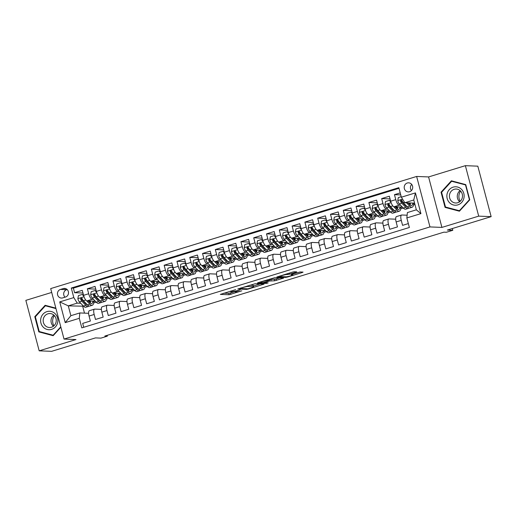 <?xml version="1.0" encoding="UTF-8"?>
<svg xmlns="http://www.w3.org/2000/svg" width="517" height="517" viewBox="0 0 517 517"><rect width="100%" height="100%" fill="white"/><g stroke="black" fill="none" stroke-linecap="round" stroke-linejoin="round"><path stroke-width="0.78" d="M235.668 289.643L220.339 294.393L229.134 294.748L241.814 290.8A4.459 0.491 165.2 0 1 236.23 291.963L235.493 291.937A4.459 0.491 165.2 0 1 235.203 291.84A4.459 0.491 165.2 0 1 237.949 290.638L240.218 289.83L237.264 290.612A4.459 0.491 165.2 0 1 231.687 291.782L230.95 291.75A4.459 0.491 165.2 0 1 230.66 291.659A4.459 0.491 165.2 0 1 233.406 290.457L235.668 289.643M407.299 182.999A4.543 4.252 -87.7 0 0 408.268 191.904A4.543 4.252 -87.7 0 0 412.676 186.818A4.543 4.252 -87.7 0 0 407.299 182.999M411.687 184.401A4.543 4.252 -87.7 0 0 411.435 190.586M295.95 272.246L296.81 271.871L294.251 271.742L292.506 272.11L276.828 277.022L285.714 277.409L287.458 277.047L302.277 272.504L303.046 272.097L300.067 271.981L291.976 274.288L291.116 274.663L292.687 274.753A3.729 0.407 165.2 0 1 292.932 274.831A3.729 0.407 165.2 0 1 290.043 276.007A3.729 0.407 165.2 0 1 285.972 276.808L280.182 276.576A3.729 0.407 165.2 0 1 279.936 276.498A3.729 0.407 165.2 0 1 282.825 275.315A3.729 0.407 165.2 0 1 286.896 274.514L289.61 274.191L295.95 272.246L295.834 271.806M51.7 292.435L25.85 300.358L39.182 350.83L51.629 351.334L95.458 337.905L100.931 338.124L107.329 336.166L104.841 336.063L443.916 232.159L446.404 232.256L452.802 230.298L452.336 228.54M478.703 216.138L465.371 165.666L428.58 176.937L441.919 227.409L478.703 216.138L491.15 216.642L447.328 230.071L452.802 230.298M441.919 227.409L429.97 226.924L64.024 339.068L50.685 288.596L416.631 176.452L429.97 226.924M39.182 350.83L75.973 339.553L64.024 339.068M255.191 283.71L237.768 288.997L246.654 289.378L248.399 289.016L264.077 284.098L255.191 283.71M258.157 282.631L274.721 277.726L283.607 278.114L274.663 280.796L269.351 281.015L264.284 282.683L268.155 282.883L266.333 283.4L257.388 283.038L258.157 282.631M465.371 165.666L477.818 166.17L491.15 216.642M400.229 192.899L394.465 194.663L400.765 194.915M400.585 205.236L399.214 205.178A5.681 1.894 -107 0 1 395.783 199.64L390.665 201.21L389.346 196.234L381.669 198.586L390.064 198.922M387.789 209.159L386.419 209.101A5.681 1.894 -107 0 1 382.987 203.562L377.869 205.133L376.557 200.15L368.879 202.502L377.268 202.845M374.993 213.075L373.623 213.023A5.681 1.894 -107 0 1 370.191 207.485L365.073 209.055L363.761 204.073L356.084 206.425L364.472 206.768M362.197 216.998L360.827 216.94A5.681 1.894 -107 0 1 357.396 211.408L352.277 212.972L350.965 207.996L343.288 210.348L351.676 210.69M349.402 220.921L348.031 220.862A5.681 1.894 -107 0 1 344.6 215.324L339.482 216.894L338.17 211.918L330.492 214.271L338.881 214.607M336.606 224.843L335.242 224.785A5.681 1.894 -107 0 1 331.804 219.247L326.686 220.817L325.374 215.835L317.697 218.187L326.085 218.529M323.81 228.76L322.446 228.708A5.681 1.894 -107 0 1 319.008 223.17L313.89 224.733L312.578 219.757L304.901 222.11L313.289 222.452M311.014 232.682L309.651 232.624A5.681 1.894 -107 0 1 306.213 227.092L301.094 228.656L299.782 223.68L292.105 226.032L300.493 226.375M298.219 236.605L296.855 236.547A5.681 1.894 -107 0 1 293.423 231.009L288.305 232.579L286.987 227.603L279.309 229.955L287.698 230.291M285.429 240.521L284.059 240.47A5.681 1.894 -107 0 1 280.628 234.931L275.509 236.502L274.191 231.519L266.513 233.871L274.902 234.214M272.633 244.444L271.263 244.392A5.681 1.894 -107 0 1 267.832 238.854L262.714 240.418L261.395 235.442L253.718 237.794L262.106 238.137M259.838 248.367L258.468 248.309A5.681 1.894 -107 0 1 255.036 242.777L249.918 244.341L248.599 239.365L240.922 241.717L249.31 242.059M247.042 252.29L245.672 252.231A5.681 1.894 -107 0 1 242.24 246.693L237.122 248.263L235.804 243.287L228.126 245.64L236.515 245.976M234.246 256.206L232.876 256.154A5.681 1.894 -107 0 1 229.445 250.616L224.326 252.186L223.008 247.204L215.331 249.556L223.719 249.898M221.45 260.129L220.08 260.077A5.681 1.894 -107 0 1 216.649 254.538L211.531 256.102L210.212 251.126L202.535 253.479L210.93 253.821M208.655 264.051L207.285 263.993A5.681 1.894 -107 0 1 203.853 258.461L198.735 260.025L197.416 255.049L189.745 257.401L198.134 257.744M195.859 267.974L194.489 267.916A5.681 1.894 -107 0 1 191.057 262.377L185.939 263.948L184.627 258.972L176.95 261.324L185.338 261.66M183.063 271.89L181.693 271.839A5.681 1.894 -107 0 1 178.262 266.3L173.143 267.871L171.831 262.888L164.154 265.24L172.542 265.583M170.267 275.813L168.897 275.761A5.681 1.894 -107 0 1 165.466 270.223L160.348 271.787L159.036 266.811L151.358 269.163L159.747 269.506M157.472 279.736L156.108 279.678A5.681 1.894 -107 0 1 152.67 274.146L147.552 275.71L146.24 270.734L138.562 273.086L146.951 273.428M144.676 283.659L143.312 283.6A5.681 1.894 -107 0 1 139.874 278.062L134.756 279.632L133.444 274.656L125.767 277.009L134.155 277.345M131.88 287.575L130.517 287.523A5.681 1.894 -107 0 1 127.079 281.985L121.96 283.555L120.648 278.573L112.971 280.925L121.359 281.267M119.084 291.498L117.721 291.446A5.681 1.894 -107 0 1 114.289 285.907L109.171 287.471L107.853 282.495L100.175 284.848L108.564 285.19M106.289 295.42L104.925 295.362A5.681 1.894 -107 0 1 101.494 289.83L96.375 291.394L95.057 286.418L87.379 288.77L88.698 293.746A5.681 1.894 73 0 0 92.129 299.285L93.499 299.343M95.768 289.113L87.379 288.77M83.722 327.28L82.694 323.383L90.372 321.031L89.053 316.049A5.681 1.894 73 0 1 89.383 310.704L94.501 309.134A5.681 1.894 73 0 0 94.172 314.485L95.49 319.461L103.167 317.108L101.849 312.132A5.681 1.894 73 0 1 102.179 306.781L107.297 305.211A5.681 1.894 -107 0 1 107.517 305.185L114.192 305.457M107.297 305.211A5.681 1.894 -107 0 0 106.967 310.562L108.286 315.538L115.963 313.186L114.645 308.21A5.681 1.894 73 0 1 114.974 302.859L120.093 301.295A5.681 1.894 -107 0 1 120.312 301.262L126.988 301.534M120.093 301.295A5.681 1.894 -107 0 0 119.763 306.639L121.081 311.622L128.759 309.269L127.44 304.287A5.681 1.894 73 0 1 127.77 298.942L132.888 297.372A5.681 1.894 -107 0 1 133.108 297.346L139.784 297.618M132.888 297.372A5.681 1.894 -107 0 0 132.559 302.716L133.877 307.699L141.555 305.347L140.236 300.364A5.681 1.894 73 0 1 140.566 295.02L145.684 293.449A5.681 1.894 -107 0 1 145.904 293.423L152.58 293.695M145.684 293.449A5.681 1.894 -107 0 0 145.355 298.8L146.673 303.776L154.35 301.424L153.032 296.448A5.681 1.894 73 0 1 153.362 291.097L158.48 289.526A5.681 1.894 -107 0 1 158.7 289.501L165.369 289.772M158.48 289.526A5.681 1.894 -107 0 0 158.15 294.877L159.469 299.854L167.146 297.501L165.828 292.525A5.681 1.894 73 0 1 166.157 287.174L171.276 285.61A5.681 1.894 -107 0 1 171.495 285.578L178.165 285.849M171.276 285.61A5.681 1.894 -107 0 0 170.946 290.955L172.258 295.937L179.935 293.585L178.623 288.602A5.681 1.894 73 0 1 178.953 283.258L184.071 281.687A5.681 1.894 -107 0 1 184.291 281.662L190.96 281.933M184.071 281.687A5.681 1.894 -107 0 0 183.742 287.032L185.054 292.015L192.731 289.662L191.419 284.68A5.681 1.894 73 0 1 191.749 279.335L196.867 277.765A5.681 1.894 -107 0 1 197.087 277.739L203.756 278.01M196.867 277.765A5.681 1.894 -107 0 0 196.538 283.116L197.849 288.092L205.527 285.739L204.215 280.763A5.681 1.894 73 0 1 204.538 275.412L209.656 273.842A5.681 1.894 -107 0 1 209.883 273.816L216.552 274.088M209.656 273.842A5.681 1.894 -107 0 0 209.333 279.193L210.645 284.169L218.323 281.817L217.011 276.841A5.681 1.894 73 0 1 217.334 271.49L222.452 269.926A5.681 1.894 -107 0 1 222.678 269.893L229.348 270.165M222.452 269.926A5.681 1.894 -107 0 0 222.129 275.27L223.441 280.253L231.118 277.9L229.806 272.918A5.681 1.894 73 0 1 230.13 267.573L235.248 266.003A5.681 1.894 -107 0 1 235.474 265.977L242.143 266.249M235.248 266.003A5.681 1.894 -107 0 0 234.925 271.347L236.237 276.33L243.914 273.978L242.602 268.995A5.681 1.894 73 0 1 242.925 263.651L248.044 262.08A5.681 1.894 -107 0 1 248.27 262.054L254.939 262.326M248.044 262.08A5.681 1.894 -107 0 0 247.721 267.431L249.032 272.407L256.71 270.055L255.392 265.079A5.681 1.894 73 0 1 255.721 259.728L260.839 258.157A5.681 1.894 -107 0 1 261.066 258.132L267.735 258.403M260.839 258.157A5.681 1.894 -107 0 0 260.51 263.508L261.828 268.485L269.506 266.132L268.187 261.156A5.681 1.894 73 0 1 268.517 255.805L273.635 254.241A5.681 1.894 -107 0 1 273.855 254.209L280.531 254.48M273.635 254.241A5.681 1.894 -107 0 0 273.306 259.586L274.624 264.568L282.301 262.216L280.983 257.233A5.681 1.894 73 0 1 281.313 251.889L286.431 250.318A5.681 1.894 -107 0 1 286.651 250.293L293.326 250.564M286.431 250.318A5.681 1.894 -107 0 0 286.101 255.663L287.42 260.646L295.097 258.293L293.779 253.311A5.681 1.894 73 0 1 294.108 247.966L299.227 246.396A5.681 1.894 -107 0 1 299.446 246.37L306.122 246.641M299.227 246.396A5.681 1.894 -107 0 0 298.897 251.747L300.215 256.723L307.893 254.37L306.575 249.394A5.681 1.894 73 0 1 306.904 244.043L312.022 242.473A5.681 1.894 -107 0 1 312.242 242.447L318.918 242.719M312.022 242.473A5.681 1.894 -107 0 0 311.693 247.824L313.011 252.8L320.689 250.448L319.37 245.472A5.681 1.894 73 0 1 319.7 240.121L324.818 238.557A5.681 1.894 -107 0 1 325.038 238.524L331.714 238.796M324.818 238.557A5.681 1.894 -107 0 0 324.489 243.901L325.807 248.884L333.484 246.531L332.166 241.549A5.681 1.894 73 0 1 332.496 236.204L337.614 234.634A5.681 1.894 -107 0 1 337.834 234.608L344.503 234.88M337.614 234.634A5.681 1.894 -107 0 0 337.284 239.978L338.603 244.961L346.28 242.609L344.962 237.626A5.681 1.894 73 0 1 345.291 232.282L350.41 230.711A5.681 1.894 -107 0 1 350.629 230.685L357.299 230.957M350.41 230.711A5.681 1.894 -107 0 0 350.08 236.062L351.398 241.038L359.069 238.686L357.758 233.71A5.681 1.894 73 0 1 358.087 228.359L363.205 226.789A5.681 1.894 -107 0 1 363.425 226.763L370.094 227.034M363.205 226.789A5.681 1.894 -107 0 0 362.876 232.139L364.188 237.116L371.865 234.763L370.553 229.787A5.681 1.894 73 0 1 370.883 224.436L376.001 222.872A5.681 1.894 -107 0 1 376.221 222.84L382.89 223.111M376.001 222.872A5.681 1.894 -107 0 0 375.672 228.217L376.983 233.199L384.661 230.847L383.349 225.864A5.681 1.894 73 0 1 383.672 220.52L388.79 218.95A5.681 1.894 -107 0 1 389.017 218.924L395.686 219.195M388.79 218.95A5.681 1.894 -107 0 0 388.467 224.294L389.779 229.277L397.457 226.924L396.145 221.942A5.681 1.894 73 0 1 396.468 216.597L401.586 215.027A5.681 1.894 -107 0 1 401.812 215.001L407.125 215.214M390.665 201.21A5.681 1.894 73 0 0 394.096 206.748L402.362 207.084M405.302 205.423L405.929 205.449M377.869 205.133A5.681 1.894 73 0 0 381.3 210.671L389.566 211.007M392.506 209.346L393.133 209.372M365.073 209.055A5.681 1.894 73 0 0 368.505 214.587L376.77 214.923M379.711 213.269L380.338 213.295M352.277 212.972A5.681 1.894 73 0 0 355.709 218.51L363.974 218.846M366.915 217.192L367.542 217.218M339.482 216.894A5.681 1.894 73 0 0 342.92 222.433L351.179 222.769M354.119 221.108L354.746 221.134M326.686 220.817A5.681 1.894 73 0 0 330.124 226.356L338.383 226.692M341.323 225.031L341.95 225.057M313.89 224.733A5.681 1.894 73 0 0 317.328 230.272L325.587 230.608M328.528 228.953L329.155 228.979M301.094 228.656A5.681 1.894 73 0 0 304.532 234.195L312.798 234.531M315.732 232.876L316.359 232.902M288.305 232.579A5.681 1.894 73 0 0 291.737 238.117L300.002 238.453M302.936 236.792L303.563 236.818M275.509 236.502A5.681 1.894 73 0 0 278.941 242.04L287.206 242.376M290.14 240.715L290.774 240.741M262.714 240.418A5.681 1.894 73 0 0 266.145 245.956L274.411 246.292M277.345 244.638L277.978 244.664M249.918 244.341A5.681 1.894 73 0 0 253.349 249.879L261.615 250.215M264.555 248.561L265.182 248.587M237.122 248.263A5.681 1.894 73 0 0 240.554 253.802L248.819 254.138M251.76 252.477L252.386 252.503M224.326 252.186A5.681 1.894 73 0 0 227.758 257.724L236.023 258.061M238.964 256.4L239.591 256.426M211.531 256.102A5.681 1.894 73 0 0 214.962 261.641L223.228 261.977M226.168 260.322L226.795 260.348M198.735 260.025A5.681 1.894 73 0 0 202.166 265.564L210.432 265.9M213.372 264.245L213.999 264.271M185.939 263.948A5.681 1.894 73 0 0 189.371 269.486L197.636 269.822M200.577 268.161L201.203 268.187M173.143 267.871A5.681 1.894 73 0 0 176.575 273.409L184.84 273.745M187.781 272.084L188.408 272.11M160.348 271.787A5.681 1.894 73 0 0 163.779 277.325L172.045 277.661M174.985 276.007L175.612 276.033M147.552 275.71A5.681 1.894 73 0 0 150.99 281.248L159.249 281.584M162.189 279.93L162.816 279.955M134.756 279.632A5.681 1.894 73 0 0 138.194 285.171L146.453 285.507M149.394 283.846L150.02 283.872M121.96 283.555A5.681 1.894 73 0 0 125.398 289.093L133.664 289.43M136.598 287.769L137.225 287.795M109.171 287.471A5.681 1.894 73 0 0 112.603 293.01L120.868 293.346M123.802 291.691L124.429 291.717M96.375 291.394A5.681 1.894 73 0 0 99.807 296.932L108.072 297.269M111.006 295.614L111.64 295.64M62.686 297.895L65.504 297.036A4.401 4.123 -87.7 0 0 64.567 288.408A4.401 4.123 -87.7 0 0 63.268 288.576L60.457 289.436A4.401 4.123 -87.7 0 0 61.394 298.063A4.401 4.123 -87.7 0 0 62.686 297.895M401.366 197.203L415.442 192.893L420.922 213.624L406.847 217.941L407.396 212.565L416.353 209.818L413.762 199.995L404.805 202.742L401.366 197.203L398.846 187.658L71.288 288.034L73.808 297.585L77.24 303.124L80.704 303.259M406.847 217.941L409.367 227.486L81.809 327.868L79.288 318.317L65.213 322.634L59.733 301.896L73.808 297.585M98.211 299.53L98.844 299.556M399.021 188.324L73.375 288.118L74.584 292.693L82.261 290.341L83.58 295.317A5.681 1.894 73 0 0 87.011 300.855L95.277 301.191M101.397 309.379L94.721 309.108A5.681 1.894 73 0 0 94.501 309.134M401.586 215.027A5.681 1.894 -107 0 0 401.263 220.378L402.575 225.354L408.34 223.59M101.494 289.83L100.175 284.848M114.289 285.907L112.971 280.925M127.079 281.985L125.767 277.009M139.874 278.062L138.562 273.086M152.67 274.146L151.358 269.163M165.466 270.223L164.154 265.24M178.262 266.3L176.95 261.324M191.057 262.377L189.745 257.401M203.853 258.461L202.535 253.479M216.649 254.538L215.331 249.556M229.445 250.616L228.126 245.64M242.24 246.693L240.922 241.717M255.036 242.777L253.718 237.794M267.832 238.854L266.513 233.871M280.628 234.931L279.309 229.955M293.423 231.009L292.105 226.032M306.213 227.092L304.901 222.11M319.008 223.17L317.697 218.187M331.804 219.247L330.492 214.271M344.6 215.324L343.288 210.348M357.396 211.408L356.084 206.425M370.191 207.485L368.879 202.502M382.987 203.562L381.669 198.586M395.783 199.64L394.465 194.663M404.805 202.742L414.589 203.142M85.421 303.453L86.048 303.479M77.24 303.124L68.283 305.864L70.881 315.687L79.838 312.947L79.288 318.317M83.534 306.206L68.283 305.864L59.733 301.896M88.601 313.302L79.838 312.947M428.58 176.937L416.631 176.452M107.329 336.166L107.116 335.365M82.726 306.452L84.491 313.134M400.727 208.855L403.305 208.067M387.931 212.778L390.509 211.983M375.135 216.694L377.714 215.906M362.339 220.617L364.918 219.828M349.544 224.54L352.122 223.751M336.748 228.462L339.326 227.667M323.952 232.379L326.531 231.59M311.156 236.301L313.735 235.513M298.361 240.224L300.946 239.436A10.857 3.619 73 0 0 303.382 240.567L305.812 239.823A10.857 3.619 73 0 0 306.497 239.332M285.565 244.147L288.15 243.352M272.776 248.063L275.354 247.275A10.857 3.619 73 0 0 277.791 248.412L280.22 247.669A10.857 3.619 73 0 0 280.905 247.171M259.98 251.986L262.558 251.197A10.857 3.619 73 0 0 264.995 252.335L267.425 251.585A10.857 3.619 73 0 0 268.116 251.094M247.184 255.909L249.763 255.12M234.388 259.831L236.967 259.036A10.857 3.619 73 0 0 239.403 260.174L241.833 259.431A10.857 3.619 73 0 0 242.525 258.933M221.593 263.748L224.171 262.959A10.857 3.619 73 0 0 226.608 264.097L229.037 263.353A10.857 3.619 73 0 0 229.729 262.856M208.797 267.67L211.375 266.882M196.001 271.593L198.58 270.805A10.857 3.619 73 0 0 201.016 271.936L203.446 271.192A10.857 3.619 73 0 0 204.137 270.701M183.205 275.516L185.784 274.721A10.857 3.619 73 0 0 188.22 275.858L190.65 275.115A10.857 3.619 73 0 0 191.342 274.617M170.41 279.432L172.988 278.644M157.614 283.355L160.192 282.566A10.857 3.619 73 0 0 162.629 283.704L165.065 282.954A10.857 3.619 73 0 0 165.75 282.463M144.818 287.278L147.397 286.489A10.857 3.619 73 0 0 149.833 287.62L152.269 286.877A10.857 3.619 73 0 0 152.954 286.386M132.022 291.2L134.601 290.405M119.227 295.117L121.812 294.328A10.857 3.619 73 0 0 124.248 295.465L126.678 294.722A10.857 3.619 73 0 0 127.363 294.225M106.431 299.039L109.016 298.251A10.857 3.619 73 0 0 111.452 299.388L113.882 298.639A10.857 3.619 73 0 0 114.567 298.147M93.642 302.962L96.22 302.174A10.857 3.619 73 0 0 98.657 303.305L101.086 302.561A10.857 3.619 73 0 0 101.771 302.07M413.522 204.932L414.951 204.493M89.939 302.8L90.365 302.671M93.771 301.624L95.199 301.185M82.972 293.029L74.584 292.693M73.375 288.118L71.288 288.034M102.734 298.878L103.161 298.748M106.567 297.702L107.995 297.269M115.53 294.955L115.957 294.826M119.362 293.785L120.791 293.346M128.326 291.039L128.752 290.903M132.152 289.863L133.586 289.423M141.115 287.116L141.548 286.987M144.947 285.94L146.382 285.5M153.911 283.193L154.344 283.064M157.743 282.017L159.178 281.584M166.707 279.27L167.14 279.141M170.539 278.101L171.974 277.661M179.502 275.354L179.929 275.218M183.335 274.178L184.763 273.739M192.298 271.431L192.725 271.302M196.13 270.255L197.559 269.816M205.094 267.509L205.52 267.379M208.926 266.333L210.354 265.9M217.89 263.586L218.316 263.457M221.722 262.416L223.15 261.977M230.685 259.67L231.112 259.534M234.518 258.494L235.946 258.054M243.481 255.747L243.908 255.618M247.313 254.571L248.742 254.131M256.277 251.824L256.703 251.695M260.109 250.648L261.537 250.215M269.073 247.901L269.499 247.772M272.905 246.732L274.333 246.292M281.868 243.985L282.295 243.85M285.701 242.809L287.129 242.37M294.664 240.062L295.091 239.933M298.496 238.886L299.925 238.447M307.46 236.14L307.886 236.01M311.286 234.964L312.72 234.531M320.249 232.217L320.682 232.088M324.081 231.047L325.516 230.608M333.045 228.301L333.478 228.165M336.877 227.125L338.312 226.685M345.841 224.378L346.274 224.249M349.673 223.202L351.108 222.762M358.636 220.455L359.063 220.326M362.469 219.279L363.897 218.846M371.432 216.533L371.859 216.403M375.264 215.363L376.693 214.923M384.228 212.616L384.654 212.481M388.06 211.44L389.488 211.001M397.024 208.694L397.45 208.564M400.856 207.517L402.284 207.078M409.819 204.771L410.246 204.642M413.652 203.595L414.628 203.297M70.881 315.687L65.213 322.634M415.442 192.893L413.762 199.995M420.922 213.624L416.353 209.818M67.165 289.539L66.68 289.694A4.401 4.123 -87.7 0 0 65.013 297.185M55.855 308.145L45.134 305.295L34.794 316.675L38.814 331.882L53.167 335.695L60.883 327.196M465.739 184.614L451.386 180.801L441.046 192.182L445.059 207.382L459.419 211.201L469.759 199.814L465.739 184.614M53.18 335.229L53.509 335.313M40.862 331.959L38.814 331.882M35.427 316.701L34.794 316.675M459.432 210.736L459.762 210.82M447.115 207.466L445.059 207.382M441.68 192.208L441.046 192.182M223.738 293.184L228.773 293.385L235.138 291.601M253.453 285.991L260.225 283.917M240.689 288.221L240.153 288.505L247.876 288.822L250.919 288.008A4.459 0.491 165.2 0 0 253.666 286.806A4.459 0.491 165.2 0 0 253.375 286.709L248.095 286.496A4.459 0.491 165.2 0 0 242.512 287.665L240.631 288.001M253.666 286.806L253.304 285.442A4.459 0.491 165.2 0 0 253.013 285.345L253.375 286.709M249.737 285.216L253.013 285.345M279.755 277.933L276.046 279.07L276.408 280.434M269.247 279.574L276.046 279.07M267.392 280.505A3.729 0.407 165.2 0 0 263.315 281.306A3.729 0.407 165.2 0 0 260.432 282.482A3.729 0.407 165.2 0 0 260.671 282.56L262.714 282.644L268.666 280.99L269.525 280.615L267.392 280.505L267.224 279.852M83.883 296.344L82.255 294.444L78.416 295.621L77.86 298.742A3.761 1.254 73 0 0 79.424 301.934L83.431 306.103A10.857 3.619 73 0 0 85.861 307.227L88.291 306.484A10.857 3.619 73 0 0 88.982 305.986M86.287 304.28A9.015 3.005 73 0 0 86.404 303.854M86.507 300.681L89.829 304.138A10.857 3.619 73 0 0 92.259 305.269A10.857 3.619 73 0 0 93.777 301.127M88.097 300.9L89.7 302.568A9.015 3.005 73 0 0 91.716 303.505A9.015 3.005 73 0 0 92.931 301.094M82.255 294.444L83.554 295.233M92.259 305.269L89.829 306.012A10.857 3.619 -107 0 1 87.399 304.881L83.386 300.72A3.761 1.254 -107 0 1 82.158 298.555L81.04 297.992L80.626 299.02A3.761 1.254 73 0 0 81.854 301.185L85.861 305.353A10.857 3.619 73 0 0 88.291 306.484M89.809 302.678A10.857 3.619 73 0 0 89.751 300.965M89.008 300.933A9.015 3.005 -107 0 1 89.002 301.838M87.27 304.752A9.015 3.005 -107 0 1 85.732 303.783L81.725 299.614A1.919 0.64 -107 0 1 81.337 299.052L80.626 299.02M90.255 303.065A9.015 3.005 73 0 0 90.546 300.997M53.955 325.8A8.873 8.304 92.3 0 1 54.369 315.596M46.911 311.635A9.228 8.64 -87.7 0 0 40.933 323.047A9.228 8.64 -87.7 0 0 51.597 329.368A9.228 8.64 -87.7 0 0 57.568 317.949A9.228 8.64 -87.7 0 0 46.911 311.635M47.932 313.806A6.986 6.54 -87.7 0 0 43.208 321.361A6.986 6.54 -87.7 0 0 49.419 327.5A6.986 6.54 -87.7 0 0 51.48 327.229A6.986 6.54 -87.7 0 0 56.204 319.674A6.986 6.54 -87.7 0 0 49.987 313.535A6.986 6.54 -87.7 0 0 47.932 313.806M53.852 315.092A6.986 6.54 -87.7 0 0 53.4 326.259M60.786 326.815L53.141 335.229L39.234 331.526L35.343 316.798L45.36 305.773L55.972 308.591M53.574 335.242L53.141 335.229M47.209 305.844L45.36 305.773M460.208 201.307A8.873 8.304 92.3 0 1 459.148 194.34A8.873 8.304 92.3 0 1 460.621 191.103M447.127 193.778A9.228 8.64 -87.7 0 0 453.37 204.958A9.228 8.64 -87.7 0 0 463.878 198.231A9.228 8.64 -87.7 0 0 457.629 187.051A9.228 8.64 -87.7 0 0 447.127 193.778M449.616 194.334A6.986 6.54 -87.7 0 0 455.671 203A6.986 6.54 -87.7 0 0 462.295 197.707A6.986 6.54 -87.7 0 0 456.24 189.041A6.986 6.54 -87.7 0 0 449.616 194.334M460.104 190.599A6.986 6.54 -87.7 0 0 457.461 194.657A6.986 6.54 -87.7 0 0 459.652 201.766M465.52 184.976L469.41 199.698L459.393 210.729L445.486 207.033L441.596 192.305L451.612 181.273L465.836 184.989M469.733 199.717L469.41 199.698M459.826 210.749L459.393 210.729M453.461 181.351L451.612 181.273M96.679 292.422L95.05 290.522L91.212 291.698L90.656 294.819A3.761 1.254 73 0 0 92.22 298.012L96.227 302.18L98.657 301.437A10.857 3.619 73 0 0 101.086 302.561M99.083 300.364A9.015 3.005 73 0 0 99.199 299.931M99.296 296.764L102.625 300.215A10.857 3.619 73 0 0 105.054 301.346A10.857 3.619 73 0 0 106.573 297.21M100.893 296.978L102.495 298.645A9.015 3.005 73 0 0 104.512 299.582A9.015 3.005 73 0 0 105.727 297.172M95.05 290.522L96.349 291.31M102.605 298.755A10.857 3.619 73 0 0 102.547 297.042M105.054 301.346L102.625 302.09A10.857 3.619 -107 0 1 100.195 300.965L96.181 296.797A3.761 1.254 -107 0 1 94.954 294.632L93.835 294.076L93.415 295.104A3.761 1.254 73 0 0 94.65 297.269L98.657 301.437M101.804 297.017A9.015 3.005 -107 0 1 101.791 297.915M100.065 300.829A9.015 3.005 -107 0 1 98.527 299.86L94.521 295.692A1.919 0.64 -107 0 1 94.133 295.129L93.415 295.104M103.051 299.143A9.015 3.005 73 0 0 103.342 297.075M109.475 288.505L107.846 286.605L104.007 287.782L103.452 290.897A3.761 1.254 73 0 0 105.016 294.089L109.022 298.257L111.452 297.514A10.857 3.619 73 0 0 113.882 298.639M111.879 296.441A9.015 3.005 73 0 0 111.995 296.008M112.092 292.842L115.42 296.299A10.857 3.619 73 0 0 117.85 297.424A10.857 3.619 73 0 0 119.369 293.288M113.688 293.055L115.291 294.722A9.015 3.005 73 0 0 117.307 295.659A9.015 3.005 73 0 0 118.522 293.255M107.846 286.605L109.145 287.387M115.394 294.832A10.857 3.619 73 0 0 115.343 293.126M117.85 297.424L115.414 298.173A10.857 3.619 -107 0 1 112.99 297.042L108.977 292.874A3.761 1.254 -107 0 1 107.749 290.709L106.625 290.153L106.211 291.181A3.761 1.254 73 0 0 107.446 293.346L111.452 297.514M114.6 293.094A9.015 3.005 -107 0 1 114.587 293.992M112.861 296.907A9.015 3.005 -107 0 1 111.323 295.937L107.316 291.775A1.919 0.64 -107 0 1 106.929 291.207L106.211 291.181M115.84 295.226A9.015 3.005 73 0 0 116.138 293.158M122.27 284.583L120.642 282.683L116.803 283.859L116.247 286.98A3.761 1.254 73 0 0 117.811 290.166L121.818 294.335L124.248 293.591A10.857 3.619 73 0 0 126.678 294.722M124.675 292.519A9.015 3.005 73 0 0 124.791 292.092M124.888 288.919L128.216 292.376A10.857 3.619 73 0 0 130.646 293.507A10.857 3.619 73 0 0 132.165 289.365M126.484 289.132L128.087 290.806A9.015 3.005 73 0 0 130.103 291.743A9.015 3.005 73 0 0 131.318 289.333M120.642 282.683L121.941 283.465M128.19 290.909A10.857 3.619 73 0 0 128.138 289.203M130.646 293.507L128.21 294.251A10.857 3.619 -107 0 1 125.786 293.12L121.773 288.951A3.761 1.254 -107 0 1 120.545 286.786L119.421 286.231L119.007 287.258A3.761 1.254 73 0 0 120.241 289.423L124.248 293.591M127.395 289.171A9.015 3.005 -107 0 1 127.382 290.076M125.657 292.99A9.015 3.005 -107 0 1 124.119 292.021L120.112 287.853A1.919 0.64 -107 0 1 119.724 287.29L119.007 287.258M128.636 291.304A9.015 3.005 73 0 0 128.933 289.236M135.066 280.66L133.438 278.76L129.599 279.936L129.043 283.058A3.761 1.254 73 0 0 130.601 286.25L134.614 290.418A10.857 3.619 73 0 0 137.044 291.543L139.474 290.8A10.857 3.619 73 0 0 140.159 290.302M137.47 288.596A9.015 3.005 73 0 0 137.587 288.169M137.684 284.996L141.012 288.454A10.857 3.619 73 0 0 143.435 289.585A10.857 3.619 73 0 0 144.96 285.442M139.28 285.216L140.882 286.883A9.015 3.005 73 0 0 142.899 287.82A9.015 3.005 73 0 0 144.114 285.41M133.438 278.76L134.737 279.548M143.435 289.585L141.005 290.328A10.857 3.619 -107 0 1 138.575 289.197L134.569 285.035A3.761 1.254 -107 0 1 133.341 282.87L132.216 282.308L131.803 283.335A3.761 1.254 73 0 0 133.037 285.5L137.044 289.669A10.857 3.619 73 0 0 139.474 290.8M140.986 286.993A10.857 3.619 73 0 0 140.934 285.281M140.191 285.248A9.015 3.005 -107 0 1 140.178 286.153M138.453 289.068A9.015 3.005 -107 0 1 136.915 288.098L132.908 283.93A1.919 0.64 -107 0 1 132.52 283.368L131.803 283.335M141.432 287.381A9.015 3.005 73 0 0 141.729 285.313M147.862 276.737L146.233 274.837L142.395 276.013L141.839 279.135A3.761 1.254 73 0 0 143.396 282.327L147.41 286.496L149.84 285.752A10.857 3.619 73 0 0 152.269 286.877M150.266 284.68A9.015 3.005 73 0 0 150.382 284.247M150.479 281.08L153.808 284.531A10.857 3.619 73 0 0 156.231 285.662A10.857 3.619 73 0 0 157.756 281.526M152.069 281.293L153.678 282.961A9.015 3.005 73 0 0 155.695 283.898A9.015 3.005 73 0 0 156.903 281.487M146.233 274.837L147.532 275.626M153.782 283.07A10.857 3.619 73 0 0 153.73 281.358M156.231 285.662L153.801 286.405A10.857 3.619 -107 0 1 151.371 285.281L147.364 281.112A3.761 1.254 -107 0 1 146.137 278.947L145.012 278.392L144.598 279.419A3.761 1.254 73 0 0 145.833 281.584L149.84 285.752M152.98 281.332A9.015 3.005 -107 0 1 152.974 282.23M151.242 285.145A9.015 3.005 -107 0 1 149.71 284.176L145.704 280.007A1.919 0.64 -107 0 1 145.316 279.445L144.598 279.419M154.228 283.458A9.015 3.005 73 0 0 154.525 281.39M160.658 272.821L159.029 270.921L155.19 272.097L154.635 275.212A3.761 1.254 73 0 0 156.192 278.404L160.205 282.573L162.635 281.83A10.857 3.619 73 0 0 165.065 282.954M163.055 280.757A9.015 3.005 73 0 0 163.178 280.324M163.275 277.157L166.603 280.615A10.857 3.619 73 0 0 169.027 281.739A10.857 3.619 73 0 0 170.552 277.603M164.865 277.37L166.474 279.038A9.015 3.005 73 0 0 168.49 279.975A9.015 3.005 73 0 0 169.699 277.571M159.029 270.921L160.328 271.703M166.577 279.148A10.857 3.619 73 0 0 166.526 277.442M169.027 281.739L166.597 282.489A10.857 3.619 -107 0 1 164.167 281.358L160.16 277.19A3.761 1.254 -107 0 1 158.932 275.025L157.808 274.469L157.394 275.496A3.761 1.254 73 0 0 158.622 277.661L162.635 281.83M165.776 277.409A9.015 3.005 -107 0 1 165.77 278.308M164.038 281.222A9.015 3.005 -107 0 1 162.506 280.253L158.499 276.091A1.919 0.64 -107 0 1 158.112 275.522L157.394 275.496M167.023 279.542A9.015 3.005 73 0 0 167.321 277.474M173.453 268.898L171.825 266.998L167.986 268.174L167.43 271.296A3.761 1.254 73 0 0 168.988 274.482L172.995 278.65A10.857 3.619 73 0 0 175.425 279.781L177.854 279.038A10.857 3.619 73 0 0 178.546 278.54M175.851 276.834A9.015 3.005 73 0 0 175.974 276.408M176.071 273.235L179.393 276.692A10.857 3.619 73 0 0 181.822 277.823A10.857 3.619 73 0 0 183.341 273.68M177.661 273.448L179.27 275.122A9.015 3.005 73 0 0 181.286 276.059A9.015 3.005 73 0 0 182.495 273.648M171.825 266.998L173.124 267.78M181.822 277.823L179.393 278.566A10.857 3.619 -107 0 1 176.963 277.435L172.956 273.267A3.761 1.254 -107 0 1 171.728 271.102L170.604 270.546L170.19 271.574A3.761 1.254 73 0 0 171.418 273.739L175.431 277.907A10.857 3.619 73 0 0 177.854 279.038M179.373 275.225A10.857 3.619 73 0 0 179.321 273.519M178.572 273.487A9.015 3.005 -107 0 1 178.565 274.391M176.833 277.306A9.015 3.005 -107 0 1 175.302 276.337L171.295 272.168A1.919 0.64 -107 0 1 170.907 271.606L170.19 271.574M179.819 275.619A9.015 3.005 73 0 0 180.11 273.551M186.249 264.975L184.621 263.075L180.782 264.252L180.22 267.373A3.761 1.254 73 0 0 181.784 270.565L185.79 274.734L188.227 273.984A10.857 3.619 73 0 0 190.65 275.115M188.647 272.911A9.015 3.005 73 0 0 188.77 272.485M188.867 269.312L192.188 272.769A10.857 3.619 73 0 0 194.618 273.9A10.857 3.619 73 0 0 196.137 269.758M190.456 269.531L192.065 271.199A9.015 3.005 73 0 0 194.082 272.136A9.015 3.005 73 0 0 195.29 269.725M184.621 263.075L185.92 263.864M192.169 271.309A10.857 3.619 73 0 0 192.117 269.596M194.618 273.9L192.188 274.643A10.857 3.619 -107 0 1 189.758 273.512L185.752 269.351A3.761 1.254 -107 0 1 184.524 267.186L183.399 266.623L182.986 267.651A3.761 1.254 73 0 0 184.214 269.816L188.227 273.984M191.368 269.564A9.015 3.005 -107 0 1 191.361 270.469M189.629 273.383A9.015 3.005 -107 0 1 188.098 272.414L184.091 268.245A1.919 0.64 -107 0 1 183.703 267.683L182.986 267.651M192.615 271.696A9.015 3.005 73 0 0 192.906 269.628M199.045 261.053L197.416 259.153L193.578 260.329L193.015 263.45A3.761 1.254 73 0 0 194.579 266.643L198.586 270.811L201.023 270.068A10.857 3.619 73 0 0 203.446 271.192M201.443 268.995A9.015 3.005 73 0 0 201.565 268.562M201.662 265.395L204.984 268.846A10.857 3.619 73 0 0 207.414 269.977A10.857 3.619 73 0 0 208.933 265.841M203.252 265.609L204.855 267.276A9.015 3.005 73 0 0 206.871 268.213A9.015 3.005 73 0 0 208.086 265.803M197.416 259.153L198.715 259.941M204.965 267.386A10.857 3.619 73 0 0 204.913 265.673M207.414 269.977L204.984 270.721A10.857 3.619 -107 0 1 202.554 269.596L198.547 265.428A3.761 1.254 -107 0 1 197.313 263.263L196.195 262.707L195.781 263.735A3.761 1.254 73 0 0 197.009 265.9L201.023 270.068M204.163 265.648A9.015 3.005 -107 0 1 204.157 266.546M202.425 269.46A9.015 3.005 -107 0 1 200.893 268.491L196.88 264.323A1.919 0.64 -107 0 1 196.499 263.76L195.781 263.735M205.411 267.774A9.015 3.005 73 0 0 205.701 265.706M211.834 257.136L210.212 255.236L206.373 256.413L205.811 259.528A3.761 1.254 73 0 0 207.375 262.72L211.382 266.888A10.857 3.619 73 0 0 213.812 268.019L216.242 267.27A10.857 3.619 73 0 0 216.933 266.778M214.238 265.072A9.015 3.005 73 0 0 214.361 264.639M214.458 261.473L217.78 264.93A10.857 3.619 73 0 0 220.21 266.055A10.857 3.619 73 0 0 221.728 261.919M216.048 261.686L217.651 263.353A9.015 3.005 73 0 0 219.667 264.29A9.015 3.005 73 0 0 220.882 261.886M210.212 255.236L211.505 256.018M220.21 266.055L217.78 266.804A10.857 3.619 -107 0 1 215.35 265.673L211.343 261.505A3.761 1.254 -107 0 1 210.109 259.34L208.991 258.784L208.577 259.812A3.761 1.254 73 0 0 209.805 261.977L213.812 266.145A10.857 3.619 73 0 0 216.242 267.27M217.76 263.463A10.857 3.619 73 0 0 217.709 261.757M216.959 261.725A9.015 3.005 -107 0 1 216.953 262.623M215.221 265.538A9.015 3.005 -107 0 1 213.689 264.568L209.676 260.406A1.919 0.64 -107 0 1 209.295 259.838L208.577 259.812M218.206 263.857A9.015 3.005 73 0 0 218.497 261.789M224.63 253.214L223.008 251.314L219.169 252.49L218.607 255.611A3.761 1.254 73 0 0 220.171 258.797L224.178 262.966L226.608 262.222A10.857 3.619 73 0 0 229.037 263.353M227.034 261.15A9.015 3.005 73 0 0 227.15 260.723M227.254 257.55L230.576 261.007A10.857 3.619 73 0 0 233.005 262.138A10.857 3.619 73 0 0 234.524 257.996M228.844 257.763L230.446 259.437A9.015 3.005 73 0 0 232.463 260.374A9.015 3.005 73 0 0 233.678 257.964M223.008 251.314L224.3 252.096M230.556 259.54A10.857 3.619 73 0 0 230.504 257.834M233.005 262.138L230.576 262.882A10.857 3.619 -107 0 1 228.146 261.751L224.139 257.582A3.761 1.254 -107 0 1 222.905 255.417L221.787 254.862L221.373 255.889A3.761 1.254 73 0 0 222.601 258.054L226.608 262.222M229.755 257.802A9.015 3.005 -107 0 1 229.748 258.707M228.016 261.621A9.015 3.005 -107 0 1 226.485 260.652L222.472 256.484A1.919 0.64 -107 0 1 222.09 255.921L221.373 255.889M231.002 259.935A9.015 3.005 73 0 0 231.293 257.867M237.426 249.291L235.804 247.391L231.965 248.567L231.403 251.689A3.761 1.254 73 0 0 232.967 254.881L236.973 259.049L239.403 258.3A10.857 3.619 73 0 0 241.833 259.431M239.83 257.227A9.015 3.005 73 0 0 239.946 256.8M240.05 253.627L243.371 257.085A10.857 3.619 73 0 0 245.801 258.216A10.857 3.619 73 0 0 247.32 254.073M241.639 253.847L243.242 255.514A9.015 3.005 73 0 0 245.258 256.451A9.015 3.005 73 0 0 246.473 254.041M235.804 247.391L237.096 248.179M243.352 255.624A10.857 3.619 73 0 0 243.294 253.912M245.801 258.216L243.371 258.959A10.857 3.619 -107 0 1 240.941 257.828L236.935 253.666A3.761 1.254 -107 0 1 235.7 251.501L234.582 250.939L234.169 251.966A3.761 1.254 73 0 0 235.397 254.131L239.403 258.3M242.551 253.879A9.015 3.005 -107 0 1 242.544 254.784M240.812 257.699A9.015 3.005 -107 0 1 239.281 256.729L235.267 252.561A1.919 0.64 -107 0 1 234.886 251.999L234.169 251.966M243.798 256.012A9.015 3.005 73 0 0 244.089 253.944M250.222 245.368L248.599 243.468L244.761 244.644L244.198 247.766A3.761 1.254 73 0 0 245.762 250.958L249.769 255.127A10.857 3.619 73 0 0 252.199 256.251L254.629 255.508A10.857 3.619 73 0 0 255.32 255.017M252.626 253.311A9.015 3.005 73 0 0 252.742 252.878M252.845 249.711L256.167 253.162A10.857 3.619 73 0 0 258.597 254.293A10.857 3.619 73 0 0 260.116 250.157M254.435 249.924L256.038 251.592A9.015 3.005 73 0 0 258.054 252.529A9.015 3.005 73 0 0 259.269 250.118M248.599 243.468L249.892 244.257M258.597 254.293L256.167 255.036A10.857 3.619 -107 0 1 253.737 253.912L249.73 249.743A3.761 1.254 -107 0 1 248.496 247.578L247.378 247.023L246.964 248.05A3.761 1.254 73 0 0 248.192 250.215L252.199 254.383A10.857 3.619 73 0 0 254.629 255.508M256.148 251.701A10.857 3.619 73 0 0 256.089 249.989M255.346 249.963A9.015 3.005 -107 0 1 255.34 250.861M253.608 253.776A9.015 3.005 -107 0 1 252.07 252.807L248.063 248.638A1.919 0.64 -107 0 1 247.675 248.076L246.964 248.05M256.594 252.089A9.015 3.005 73 0 0 256.884 250.021M263.017 241.452L261.389 239.552L257.55 240.728L256.994 243.843A3.761 1.254 73 0 0 258.558 247.036L262.565 251.204L264.995 250.461A10.857 3.619 73 0 0 267.425 251.585M265.421 249.388A9.015 3.005 73 0 0 265.538 248.955M265.641 245.788L268.963 249.246A10.857 3.619 73 0 0 271.393 250.37A10.857 3.619 73 0 0 272.911 246.234M267.231 246.002L268.834 247.669A9.015 3.005 73 0 0 270.85 248.606A9.015 3.005 73 0 0 272.065 246.202M261.389 239.552L262.688 240.334M268.943 247.779A10.857 3.619 73 0 0 268.885 246.073M271.393 250.37L268.963 251.12A10.857 3.619 -107 0 1 266.533 249.989L262.526 245.821A3.761 1.254 -107 0 1 261.292 243.656L260.174 243.1L259.76 244.127A3.761 1.254 73 0 0 260.988 246.292L264.995 250.461M268.142 246.04A9.015 3.005 -107 0 1 268.136 246.939M266.404 249.853A9.015 3.005 -107 0 1 264.866 248.884L260.859 244.722A1.919 0.64 -107 0 1 260.471 244.153L259.76 244.127M269.389 248.173A9.015 3.005 73 0 0 269.68 246.105M275.813 237.529L274.184 235.629L270.346 236.805L269.79 239.927A3.761 1.254 73 0 0 271.354 243.113L275.361 247.281L277.791 246.538A10.857 3.619 73 0 0 280.22 247.669M278.217 245.465A9.015 3.005 73 0 0 278.333 245.039M278.43 241.866L281.759 245.323A10.857 3.619 73 0 0 284.188 246.454A10.857 3.619 73 0 0 285.707 242.311M280.027 242.079L281.629 243.753A9.015 3.005 73 0 0 283.646 244.69A9.015 3.005 73 0 0 284.861 242.279M274.184 235.629L275.483 236.411M281.739 243.856A10.857 3.619 73 0 0 281.681 242.15M284.188 246.454L281.759 247.197A10.857 3.619 -107 0 1 279.329 246.066L275.315 241.898A3.761 1.254 -107 0 1 274.088 239.733L272.97 239.177L272.549 240.205A3.761 1.254 73 0 0 273.784 242.37L277.791 246.538M280.938 242.118A9.015 3.005 -107 0 1 280.925 243.022M279.199 245.937A9.015 3.005 -107 0 1 277.661 244.968L273.655 240.799A1.919 0.64 -107 0 1 273.267 240.237L272.549 240.205M282.185 244.25A9.015 3.005 73 0 0 282.476 242.182M288.609 233.606L286.98 231.706L283.142 232.883L282.586 236.004A3.761 1.254 73 0 0 284.15 239.197L288.156 243.365A10.857 3.619 73 0 0 290.586 244.489L293.016 243.746A10.857 3.619 73 0 0 293.701 243.248M291.013 241.542A9.015 3.005 73 0 0 291.129 241.116M291.226 237.943L294.554 241.4A10.857 3.619 73 0 0 296.984 242.531A10.857 3.619 73 0 0 298.503 238.389M292.822 238.163L294.425 239.83A9.015 3.005 73 0 0 296.441 240.767A9.015 3.005 73 0 0 297.656 238.356M286.98 231.706L288.279 232.495M296.984 242.531L294.548 243.274A10.857 3.619 -107 0 1 292.124 242.143L288.111 237.982A3.761 1.254 -107 0 1 286.883 235.817L285.759 235.254L285.345 236.282A3.761 1.254 73 0 0 286.58 238.447L290.586 242.615A10.857 3.619 73 0 0 293.016 243.746M294.528 239.94A10.857 3.619 73 0 0 294.477 238.227M293.734 238.195A9.015 3.005 -107 0 1 293.721 239.1M291.995 242.014A9.015 3.005 -107 0 1 290.457 241.045L286.45 236.876A1.919 0.64 -107 0 1 286.063 236.314L285.345 236.282M294.981 240.327A9.015 3.005 73 0 0 295.272 238.259M301.405 229.684L299.776 227.784L295.937 228.96L295.381 232.081A3.761 1.254 73 0 0 296.945 235.274L300.952 239.442L303.382 238.699A10.857 3.619 73 0 0 305.812 239.823M303.809 237.626A9.015 3.005 73 0 0 303.925 237.193M304.022 234.027L307.35 237.477A10.857 3.619 73 0 0 309.78 238.608A10.857 3.619 73 0 0 311.299 234.472M305.618 234.24L307.221 235.907A9.015 3.005 73 0 0 309.237 236.844A9.015 3.005 73 0 0 310.452 234.434M299.776 227.784L301.075 228.572M307.324 236.017A10.857 3.619 73 0 0 307.272 234.304M309.78 238.608L307.344 239.352A10.857 3.619 -107 0 1 304.92 238.227L300.907 234.059A3.761 1.254 -107 0 1 299.679 231.894L298.555 231.338L298.141 232.366A3.761 1.254 73 0 0 299.375 234.531L303.382 238.699M306.529 234.279A9.015 3.005 -107 0 1 306.516 235.177M304.791 238.091A9.015 3.005 -107 0 1 303.253 237.122L299.246 232.954A1.919 0.64 -107 0 1 298.858 232.392L298.141 232.366M307.77 236.405A9.015 3.005 73 0 0 308.067 234.337M314.2 225.767L312.572 223.867L308.733 225.044L308.177 228.159A3.761 1.254 73 0 0 309.735 231.351L313.748 235.519A10.857 3.619 73 0 0 316.178 236.65L318.608 235.901A10.857 3.619 73 0 0 319.293 235.409M316.604 233.703A9.015 3.005 73 0 0 316.721 233.27M316.818 230.104L320.146 233.561A10.857 3.619 73 0 0 322.569 234.686A10.857 3.619 73 0 0 324.094 230.55M318.414 230.317L320.017 231.984A9.015 3.005 73 0 0 322.033 232.921A9.015 3.005 73 0 0 323.248 230.517M312.572 223.867L313.871 224.649M322.569 234.686L320.139 235.435A10.857 3.619 -107 0 1 317.709 234.304L313.703 230.136A3.761 1.254 -107 0 1 312.475 227.971L311.35 227.415L310.937 228.443A3.761 1.254 73 0 0 312.171 230.608L316.178 234.776A10.857 3.619 73 0 0 318.608 235.901M320.12 232.094A10.857 3.619 73 0 0 320.068 230.388M319.325 230.356A9.015 3.005 -107 0 1 319.312 231.254M317.587 234.169A9.015 3.005 -107 0 1 316.049 233.199L312.042 229.037A1.919 0.64 -107 0 1 311.654 228.469L310.937 228.443M320.566 232.488A9.015 3.005 73 0 0 320.863 230.42M326.996 221.845L325.367 219.945L321.529 221.121L320.973 224.242A3.761 1.254 73 0 0 322.53 227.428L326.544 231.597A10.857 3.619 73 0 0 328.967 232.728L331.403 231.984A10.857 3.619 73 0 0 332.088 231.487M329.4 229.781A9.015 3.005 73 0 0 329.516 229.354M329.613 226.181L332.942 229.638A10.857 3.619 73 0 0 335.365 230.769A10.857 3.619 73 0 0 336.89 226.627M331.203 226.394L332.812 228.068A9.015 3.005 73 0 0 334.829 229.005A9.015 3.005 73 0 0 336.044 226.595M325.367 219.945L326.666 220.727M335.365 230.769L332.935 231.513A10.857 3.619 -107 0 1 330.505 230.382L326.498 226.213A3.761 1.254 -107 0 1 325.271 224.048L324.146 223.493L323.732 224.52A3.761 1.254 73 0 0 324.967 226.685L328.974 230.853A10.857 3.619 73 0 0 331.403 231.984M332.916 228.171A10.857 3.619 73 0 0 332.864 226.465M332.114 226.433A9.015 3.005 -107 0 1 332.108 227.338M330.376 230.252A9.015 3.005 -107 0 1 328.844 229.283L324.838 225.115A1.919 0.64 -107 0 1 324.45 224.552L323.732 224.52M333.362 228.566A9.015 3.005 73 0 0 333.659 226.498M339.792 217.922L338.163 216.022L334.325 217.198L333.769 220.32A3.761 1.254 73 0 0 335.326 223.512L339.339 227.68A10.857 3.619 73 0 0 341.763 228.805L344.199 228.062A10.857 3.619 73 0 0 344.884 227.564M342.189 225.858A9.015 3.005 73 0 0 342.312 225.431M342.409 222.258L345.737 225.716A10.857 3.619 73 0 0 348.161 226.847A10.857 3.619 73 0 0 349.686 222.704M343.999 222.478L345.608 224.145A9.015 3.005 73 0 0 347.624 225.082A9.015 3.005 73 0 0 348.833 222.672M338.163 216.022L339.462 216.81M348.161 226.847L345.731 227.59A10.857 3.619 -107 0 1 343.301 226.459L339.294 222.297A3.761 1.254 -107 0 1 338.066 220.132L336.942 219.57L336.528 220.597A3.761 1.254 73 0 0 337.756 222.762L341.769 226.931A10.857 3.619 73 0 0 344.199 228.062M345.711 224.255A10.857 3.619 73 0 0 345.66 222.543M344.91 222.51A9.015 3.005 -107 0 1 344.904 223.415M343.172 226.33A9.015 3.005 -107 0 1 341.64 225.36L337.633 221.192A1.919 0.64 -107 0 1 337.246 220.63L336.528 220.597M346.157 224.643A9.015 3.005 73 0 0 346.455 222.575M352.588 213.999L350.959 212.099L347.12 213.275L346.564 216.397A3.761 1.254 73 0 0 348.122 219.589L352.129 223.758A10.857 3.619 73 0 0 354.559 224.882L356.988 224.139A10.857 3.619 73 0 0 357.68 223.648M354.985 221.942A9.015 3.005 73 0 0 355.108 221.509M355.205 218.342L358.527 221.793A10.857 3.619 73 0 0 360.956 222.924A10.857 3.619 73 0 0 362.475 218.788M356.795 218.555L358.404 220.223A9.015 3.005 73 0 0 360.42 221.16A9.015 3.005 73 0 0 361.629 218.749M350.959 212.099L352.258 212.888M360.956 222.924L358.527 223.667A10.857 3.619 -107 0 1 356.097 222.543L352.09 218.374A3.761 1.254 -107 0 1 350.862 216.209L349.738 215.654L349.324 216.681A3.761 1.254 73 0 0 350.552 218.846L354.565 223.014A10.857 3.619 73 0 0 356.988 224.139M358.507 220.332A10.857 3.619 73 0 0 358.455 218.62M357.706 218.594A9.015 3.005 -107 0 1 357.699 219.492M355.967 222.407A9.015 3.005 -107 0 1 354.436 221.438L350.429 217.269A1.919 0.64 -107 0 1 350.041 216.707L349.324 216.681M358.953 220.72A9.015 3.005 73 0 0 359.244 218.652M365.383 210.083L363.755 208.183L359.916 209.359L359.354 212.474A3.761 1.254 73 0 0 360.918 215.667L364.924 219.835A10.857 3.619 73 0 0 367.354 220.966L369.784 220.216A10.857 3.619 73 0 0 370.476 219.725M367.781 218.019A9.015 3.005 73 0 0 367.904 217.586M368.001 214.419L371.322 217.877A10.857 3.619 73 0 0 373.752 219.001A10.857 3.619 73 0 0 375.271 214.865M369.59 214.633L371.2 216.3A9.015 3.005 73 0 0 373.216 217.237A9.015 3.005 73 0 0 374.424 214.833M363.755 208.183L365.054 208.965M373.752 219.001L371.322 219.751A10.857 3.619 -107 0 1 368.892 218.62L364.886 214.452A3.761 1.254 -107 0 1 363.658 212.287L362.533 211.731L362.12 212.758A3.761 1.254 73 0 0 363.348 214.923L367.361 219.092A10.857 3.619 73 0 0 369.784 220.216M371.303 216.41A10.857 3.619 73 0 0 371.251 214.704M370.502 214.671A9.015 3.005 -107 0 1 370.495 215.57M368.763 218.484A9.015 3.005 -107 0 1 367.232 217.515L363.225 213.353A1.919 0.64 -107 0 1 362.837 212.784L362.12 212.758M371.749 216.804A9.015 3.005 73 0 0 372.04 214.736M378.179 206.16L376.55 204.26L372.712 205.436L372.15 208.558A3.761 1.254 73 0 0 373.713 211.744L377.72 215.912A10.857 3.619 73 0 0 380.15 217.043L382.58 216.3A10.857 3.619 73 0 0 383.271 215.802M380.577 214.096A9.015 3.005 73 0 0 380.699 213.67M380.796 210.497L384.118 213.954A10.857 3.619 73 0 0 386.548 215.085A10.857 3.619 73 0 0 388.067 210.942M382.386 210.71L383.989 212.384A9.015 3.005 73 0 0 386.005 213.321A9.015 3.005 73 0 0 387.22 210.91M376.55 204.26L377.849 205.042M386.548 215.085L384.118 215.828A10.857 3.619 -107 0 1 381.688 214.697L377.681 210.529A3.761 1.254 -107 0 1 376.447 208.364L375.329 207.808L374.915 208.836A3.761 1.254 73 0 0 376.143 211.001L380.157 215.169A10.857 3.619 73 0 0 382.58 216.3M384.099 212.487A10.857 3.619 73 0 0 384.047 210.781M383.297 210.749A9.015 3.005 -107 0 1 383.291 211.653M381.559 214.568A9.015 3.005 -107 0 1 380.027 213.599L376.014 209.43A1.919 0.64 -107 0 1 375.633 208.868L374.915 208.836M384.545 212.881A9.015 3.005 73 0 0 384.835 210.813M390.968 202.237L389.346 200.338L385.508 201.514L384.945 204.635A3.761 1.254 73 0 0 386.509 207.828L390.516 211.996A10.857 3.619 73 0 0 392.946 213.12L395.376 212.377A10.857 3.619 73 0 0 396.067 211.88M393.372 210.173A9.015 3.005 73 0 0 393.495 209.747M393.592 206.574L396.914 210.031A10.857 3.619 73 0 0 399.344 211.162A10.857 3.619 73 0 0 400.862 207.02M395.182 206.794L396.785 208.461A9.015 3.005 73 0 0 398.801 209.398A9.015 3.005 73 0 0 400.016 206.987M389.346 200.338L390.639 201.126M399.344 211.162L396.914 211.905A10.857 3.619 -107 0 1 394.484 210.774L390.477 206.613A3.761 1.254 -107 0 1 389.243 204.448L388.125 203.885L387.711 204.913A3.761 1.254 73 0 0 388.939 207.078L392.946 211.246A10.857 3.619 73 0 0 395.376 212.377M396.894 208.571A10.857 3.619 73 0 0 396.843 206.858M396.093 206.826A9.015 3.005 -107 0 1 396.087 207.731M394.355 210.645A9.015 3.005 -107 0 1 392.823 209.676L388.81 205.507A1.919 0.64 -107 0 1 388.429 204.945L387.711 204.913M397.34 208.958A9.015 3.005 73 0 0 397.631 206.89M401.237 196.693L398.303 197.591L397.741 200.712A3.761 1.254 73 0 0 399.305 203.905L403.312 208.073A10.857 3.619 73 0 0 405.742 209.198L408.172 208.454A10.857 3.619 73 0 0 408.863 207.963M406.168 206.257A9.015 3.005 73 0 0 406.284 205.824M406.536 202.813L409.71 206.109A10.857 3.619 73 0 0 412.139 207.239A10.857 3.619 73 0 0 413.658 203.103M407.978 202.871L409.58 204.538A9.015 3.005 73 0 0 411.597 205.475A9.015 3.005 73 0 0 412.812 203.065M412.139 207.239L409.71 207.983A10.857 3.619 -107 0 1 407.28 206.858L403.273 202.69A3.761 1.254 -107 0 1 402.039 200.525L400.921 199.969L400.507 200.997A3.761 1.254 73 0 0 401.735 203.162L405.742 207.33A10.857 3.619 73 0 0 408.172 208.454M409.69 204.648A10.857 3.619 73 0 0 409.638 202.935M408.889 202.91A9.015 3.005 -107 0 1 408.882 203.808M407.15 206.722A9.015 3.005 -107 0 1 405.619 205.753L401.606 201.585A1.919 0.64 -107 0 1 401.224 201.023L400.507 200.997M410.136 205.036A9.015 3.005 73 0 0 410.427 202.968M399.214 205.178L394.096 206.748M386.419 209.101L381.3 210.671M373.623 213.023L368.505 214.587M360.827 216.94L355.709 218.51M348.031 220.862L342.92 222.433M335.242 224.785L330.124 226.356M322.446 228.708L317.328 230.272M309.651 232.624L304.532 234.195M296.855 236.547L291.737 238.117M284.059 240.47L278.941 242.04M271.263 244.392L266.145 245.956M258.468 248.309L253.349 249.879M245.672 252.231L240.554 253.802M232.876 256.154L227.758 257.724M220.08 260.077L214.962 261.641M207.285 263.993L202.166 265.564M194.489 267.916L189.371 269.486M181.693 271.839L176.575 273.409M168.897 275.761L163.779 277.325M156.108 279.678L150.99 281.248M143.312 283.6L138.194 285.171M130.517 287.523L125.398 289.093M117.721 291.446L112.603 293.01M104.925 295.362L99.807 296.932M92.129 299.285L87.011 300.855M94.172 314.485L89.053 316.049M401.263 220.378L396.145 221.942M388.467 224.294L383.349 225.864M375.672 228.217L370.553 229.787M362.876 232.139L357.758 233.71M350.08 236.062L344.962 237.626M337.284 239.978L332.166 241.549M324.489 243.901L319.37 245.472M311.693 247.824L306.575 249.394M298.897 251.747L293.779 253.311M286.101 255.663L280.983 257.233M273.306 259.586L268.187 261.156M260.51 263.508L255.392 265.079M247.721 267.431L242.602 268.995M234.925 271.347L229.806 272.918M222.129 275.27L217.011 276.841M209.333 279.193L204.215 280.763M196.538 283.116L191.419 284.68M183.742 287.032L178.623 288.602M170.946 290.955L165.828 292.525M158.15 294.877L153.032 296.448M145.355 298.8L140.236 300.364M132.559 302.716L127.44 304.287M119.763 306.639L114.645 308.21M106.967 310.562L101.849 312.132M88.698 293.746L83.58 295.317M66.68 289.694L60.457 289.436M65.84 288.68L63.268 288.576M230.517 293.023L230.879 294.386M228.773 293.385L229.134 294.748M263.101 284.033L263.218 284.473M246.493 288.764L246.654 289.378M247.901 285.778L248.095 286.496M282.631 278.049L282.747 278.489M274.301 279.432L274.663 280.796M270.734 279.29L271.095 280.653M266.165 282.786L266.333 283.4M269.086 279.283L269.435 280.582M289.313 273.086L289.61 274.191M287.614 273.609L287.866 274.553M286.728 273.874L286.896 274.514M292.525 274.12L292.687 274.753M302.161 272.065L302.277 272.504M287.355 276.653L287.458 277.047M285.552 276.795L285.714 277.409M84.032 296.777L77.873 298.664M85.861 305.353L83.431 306.103M89.829 304.138L87.399 304.881M81.854 301.185L79.424 301.934M85.744 299.996L83.386 300.72M96.828 292.855L90.669 294.742M102.625 300.215L100.195 300.965M94.65 297.269L92.22 298.012M98.54 296.073L96.181 296.797M109.623 288.932L103.465 290.819M115.42 296.299L112.99 297.042M107.446 293.346L105.016 294.089M111.336 292.15L108.977 292.874M122.419 285.009L116.26 286.903M128.216 292.376L125.786 293.12M120.241 289.423L117.811 290.166M124.132 288.234L121.773 288.951M135.215 281.093L129.056 282.98M137.044 289.669L134.614 290.418M141.012 288.454L138.575 289.197M133.037 285.5L130.601 286.25M136.927 284.311L134.569 285.035M148.011 277.17L141.852 279.057M153.808 284.531L151.371 285.281M145.833 281.584L143.396 282.327M149.723 280.388L147.364 281.112M160.806 273.247L154.648 275.134M166.603 280.615L164.167 281.358M158.622 277.661L156.192 278.404M162.519 276.466L160.16 277.19M173.602 269.325L167.443 271.218M175.431 277.907L172.995 278.65M179.393 276.692L176.963 277.435M171.418 273.739L168.988 274.482M175.315 272.549L172.956 273.267M186.398 265.408L180.239 267.295M192.188 272.769L189.758 273.512M184.214 269.816L181.784 270.565M188.11 268.627L185.752 269.351M199.194 261.486L193.035 263.373M204.984 268.846L202.554 269.596M197.009 265.9L194.579 266.643M200.906 264.704L198.547 265.428M211.989 257.563L205.824 259.45M213.812 266.145L211.382 266.888M217.78 264.93L215.35 265.673M209.805 261.977L207.375 262.72M213.702 260.781L211.343 261.505M224.785 253.64L218.62 255.534M230.576 261.007L228.146 261.751M222.601 258.054L220.171 258.797M226.498 256.865L224.139 257.582M237.581 249.724L231.416 251.611M243.371 257.085L240.941 257.828M235.397 254.131L232.967 254.881M239.287 252.942L236.935 253.666M250.37 245.801L244.211 247.688M252.199 254.383L249.769 255.127M256.167 253.162L253.737 253.912M248.192 250.215L245.762 250.958M252.083 249.02L249.73 249.743M263.166 241.878L257.007 243.766M268.963 249.246L266.533 249.989M260.988 246.292L258.558 247.036M264.878 245.097L262.526 245.821M275.962 237.962L269.803 239.849M281.759 245.323L279.329 246.066M273.784 242.37L271.354 243.113M277.674 241.18L275.315 241.898M288.757 234.039L282.599 235.926M290.586 242.615L288.156 243.365M294.554 241.4L292.124 242.143M286.58 238.447L284.15 239.197M290.47 237.258L288.111 237.982M301.553 230.117L295.394 232.004M307.35 237.477L304.92 238.227M299.375 234.531L296.945 235.274M303.266 233.335L300.907 234.059M314.349 226.194L308.19 228.081M316.178 234.776L313.748 235.519M320.146 233.561L317.709 234.304M312.171 230.608L309.735 231.351M316.061 229.412L313.703 230.136M327.145 222.278L320.986 224.165M328.974 230.853L326.544 231.597M332.942 229.638L330.505 230.382M324.967 226.685L322.53 227.428M328.857 225.496L326.498 226.213M339.94 218.355L333.782 220.242M341.769 226.931L339.339 227.68M345.737 225.716L343.301 226.459M337.756 222.762L335.326 223.512M341.653 221.573L339.294 222.297M352.736 214.432L346.577 216.319M354.565 223.014L352.129 223.758M358.527 221.793L356.097 222.543M350.552 218.846L348.122 219.589M354.449 217.651L352.09 218.374M365.532 210.509L359.373 212.397M367.361 219.092L364.924 219.835M371.322 217.877L368.892 218.62M363.348 214.923L360.918 215.667M367.244 213.728L364.886 214.452M378.328 206.593L372.169 208.48M380.157 215.169L377.72 215.912M384.118 213.954L381.688 214.697M376.143 211.001L373.713 211.744M380.04 209.812L377.681 210.529M391.123 202.67L384.958 204.558M392.946 211.246L390.516 211.996M396.914 210.031L394.484 210.774M388.939 207.078L386.509 207.828M392.836 205.889L390.477 206.613M402.581 199.155L397.754 200.635M405.742 207.33L403.312 208.073M409.71 206.109L407.28 206.858M401.735 203.162L399.305 203.905M404.533 202.302L403.273 202.69M230.511 291.103L230.66 291.659M235.041 291.22L235.203 291.84M264.2 282.353L264.284 282.683M260.297 281.978L260.432 282.482M269.163 279.258L269.525 280.615M279.8 276L279.936 276.498M292.725 274.055L292.932 274.831"/></g></svg>
